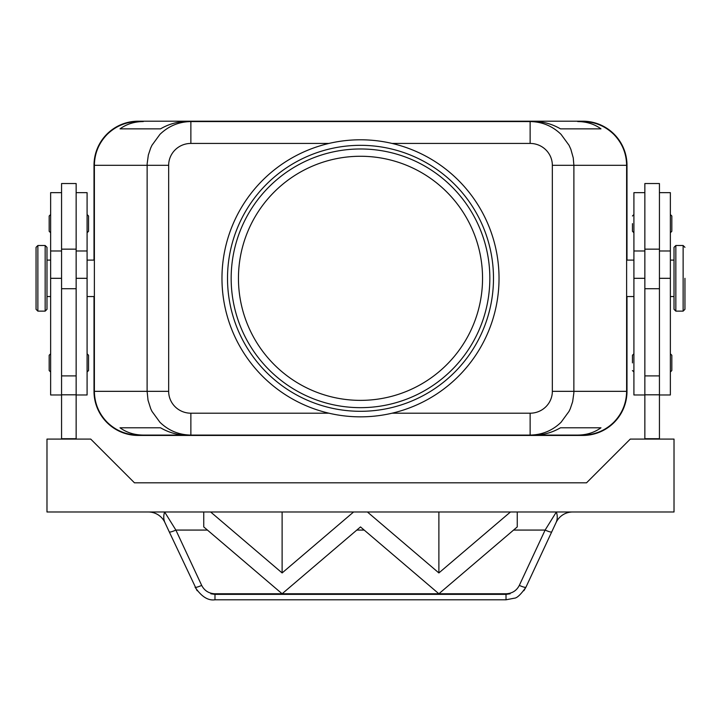 <?xml version="1.0" encoding="UTF-8"?>
<svg xmlns="http://www.w3.org/2000/svg" width="721" height="721" viewBox="0 0 721 721"><rect width="100%" height="100%" fill="white"/><g stroke="black" fill="none" stroke-linecap="round" stroke-linejoin="round"><path stroke-width="1.08" d="M238.453 278.315A122.047 122.047 0 0 1 360.5 156.268A122.047 122.047 0 0 1 482.547 278.315A122.047 122.047 0 0 1 360.5 400.371A122.047 122.047 0 0 1 238.453 278.315M577.701 435.078L534.631 435.078C543.553 435.006 552.169 432.582 560.478 427.787L600.972 427.787C594.356 432.582 586.597 435.006 577.701 435.078L530.133 435.078C542.138 434.88 552.448 430.608 561.073 422.263L569.022 411.376L570.293 408.69L572.654 401.642L573.862 392.819L573.889 165.307L626.621 165.307C626.432 153.312 622.16 143.001 613.805 134.376C605.189 126.031 594.879 121.759 582.874 121.561L577.701 121.561C586.597 121.624 594.356 124.057 600.972 128.852L560.478 128.852C552.169 124.057 543.553 121.624 534.631 121.561L190.867 121.561C178.862 121.759 168.552 126.031 159.927 134.376L151.978 145.254L150.707 147.949L148.346 154.988L147.138 163.82L147.111 391.332L94.379 391.332C94.568 403.327 98.84 413.638 107.195 422.263C115.811 430.608 126.121 434.88 138.126 435.078L143.299 435.078C134.403 435.006 126.644 432.582 120.028 427.787L160.522 427.787C168.831 432.582 177.447 435.006 186.369 435.078L530.133 435.078L530.133 413.205L392.071 413.205A138.531 138.531 0 0 0 392.071 143.434L530.133 143.434A22.207 21.873 0 0 1 552.34 165.307L552.34 391.332A22.207 21.873 0 0 1 530.133 413.205M328.929 413.205L190.867 413.205A22.207 21.873 180 0 1 168.66 391.332L147.111 391.332L148.021 400.191L150.707 408.69L151.978 411.376L159.927 422.263C168.552 430.608 178.862 434.88 190.867 435.078L143.299 435.078M552.34 165.307L573.889 165.307L573.258 157.908L570.861 149.319L569.022 145.254L561.073 134.376C552.448 126.031 542.138 121.759 530.133 121.561L530.133 143.434M190.867 127.968L190.867 121.561L186.369 121.561C177.447 121.624 168.831 124.057 160.522 128.852L120.028 128.852C126.644 124.057 134.403 121.624 143.299 121.561L138.126 121.561C126.121 121.759 115.811 126.031 107.195 134.376C98.84 143.001 94.568 153.312 94.379 165.307L168.66 165.307A22.207 21.873 180 0 1 190.867 143.434L190.867 127.968M190.867 413.205L190.867 435.078L138.126 435.078M582.874 435.078C594.879 434.88 605.189 430.608 613.805 422.263C622.16 413.638 626.432 403.327 626.621 391.332L552.34 391.332M674.018 278.315L674.018 247.33L675.838 245.51L675.838 311.13L674.018 309.309L674.018 278.315M684.95 278.315L684.95 309.309L684.95 278.315M659.436 394.973L670.368 394.973L670.368 192.651L659.436 192.651M644.853 394.973L633.912 394.973L633.912 192.651L644.853 192.651M659.436 439.089L659.436 183.54L644.853 183.54L644.853 439.089M632.452 223.636L632.452 231.288L632.452 223.636M671.828 215.985L671.828 223.636L671.828 215.985L670.368 214.525M632.452 362.897L632.452 355.237L632.452 362.897M671.828 355.237L671.828 362.897L671.828 355.237L670.368 353.777M37.871 311.13L45.162 311.13L46.982 309.309L46.982 247.33L45.162 245.51L37.871 245.51L36.05 247.33L36.05 309.309L37.871 311.13L37.871 245.51M61.564 394.973L50.632 394.973L50.632 192.651L61.564 192.651M76.147 394.973L87.088 394.973L87.088 192.651L76.147 192.651M76.147 288.724L76.147 183.54L61.564 183.54L61.564 288.724L76.147 288.724L76.147 439.089M87.088 214.525L88.548 215.985L88.548 231.288L87.088 232.748M50.632 214.525L49.172 215.985L49.172 231.288L50.632 232.748M87.088 353.777L88.548 355.237L88.548 370.549L87.088 372.009M50.632 353.777L49.172 355.237L49.172 370.549L50.632 372.009M523.87 590.715L525.933 587.209C520.85 594.492 516.966 598.16 514.271 598.205L506.016 599.8L506.016 594.356L214.984 594.356L210.874 593.798L214.588 593.771C208.666 593.374 204.367 590.589 201.682 585.398L175.879 530.07A7.291 1.154 155 0 1 171.373 531.774A7.291 1.154 155 0 1 169.273 531.882L197.13 590.715M201.682 585.398A7.291 1.154 155 0 1 197.166 587.092A7.291 1.154 155 0 1 195.067 587.209C201.483 596.637 208.126 600.827 214.984 599.8L214.984 594.356M572.618 511.991A18.223 18.223 0 0 0 556.098 522.518C557.531 519.237 557.621 515.731 556.36 511.991L545.121 530.07A7.291 1.154 -155 0 0 549.627 531.774A7.291 1.154 -155 0 0 551.727 531.882L525.933 587.209A7.291 1.154 -155 0 1 523.834 587.092A7.291 1.154 -155 0 1 519.318 585.398C516.633 590.589 512.334 593.374 506.412 593.771L510.126 593.798L506.016 594.356M207.423 530.07L175.879 530.07L164.64 511.991C163.379 515.731 163.469 519.237 164.902 522.518A18.223 18.223 0 0 0 148.382 511.991M360.5 139.793A138.531 138.531 0 0 1 499.031 278.315A138.531 138.531 0 0 1 360.5 416.846A138.531 138.531 0 0 1 221.969 278.315A138.531 138.531 0 0 1 360.5 139.793M360.5 411.303A132.988 132.988 0 0 1 227.512 278.315A132.988 132.988 0 0 1 360.5 145.327A132.988 132.988 0 0 1 493.488 278.315A132.988 132.988 0 0 1 360.5 411.303M360.5 407.662A129.338 129.338 0 0 1 231.162 278.315A129.338 129.338 0 0 1 360.5 148.977A129.338 129.338 0 0 1 489.838 278.315A129.338 129.338 0 0 1 360.5 407.662M367.313 511.991L517.254 511.991L517.254 526.925L438.882 593.771L360.5 526.925L282.118 593.771L203.746 526.925L203.746 511.991L210.658 511.991L282.118 572.943L353.587 511.991L367.413 511.991L438.882 572.943L510.441 511.991M210.874 593.798L510.126 593.798M214.588 593.771L506.412 593.771M438.882 572.943L438.882 511.991M282.118 572.943L282.118 511.991M510.342 511.982L674.018 511.991L674.018 439.089L630.271 439.089L586.524 482.827L134.476 482.827L90.729 439.089L46.982 439.089L46.982 511.991L210.559 511.991M210.658 511.991L367.422 511.982M551.727 531.882L556.098 522.518M164.902 522.518L169.273 531.882M61.564 439.089L61.564 288.724M61.564 438.719L76.147 438.719M94.009 260.092L94.009 165.307A44.107 44.107 0 0 1 138.126 121.2L582.874 121.2A44.107 44.107 0 0 1 626.991 165.307L626.991 260.092M626.991 296.547L626.991 391.332A44.107 44.107 0 0 1 582.874 435.439L138.126 435.439A44.107 44.107 0 0 1 94.009 391.332L94.009 296.547M659.436 438.719L644.853 438.719M671.828 362.897L671.828 370.549L671.828 362.897M671.828 223.636L671.828 231.288L671.828 223.636M626.621 165.307L626.621 391.332M94.379 391.332L94.379 165.307M600.972 128.852L560.478 128.852M160.522 128.852L120.028 128.852M143.299 121.561L138.126 121.561M582.874 121.561L577.701 121.561M600.972 427.787L560.478 427.787M160.522 427.787L120.028 427.787M684.95 309.309L683.129 311.13L683.129 245.51L675.838 245.51M659.436 278.315L670.368 278.315M633.912 278.315L644.853 278.315M45.162 311.13L45.162 245.51M356.814 530.07L364.186 530.07M513.577 530.07L545.121 530.07L519.318 585.398M190.867 143.434L328.929 143.434M168.66 391.332L168.66 165.307M61.564 375.902L76.147 375.902M61.564 394.811L76.147 394.811M87.088 278.315L76.147 278.315M61.564 278.315L50.632 278.315M659.436 375.902L644.853 375.902M659.436 288.724L644.853 288.724M659.436 394.811L644.853 394.811M674.018 260.092L670.368 260.092M683.129 245.51L684.95 247.33M633.912 260.092L626.621 260.092M633.912 214.525L632.452 215.985M633.912 353.777L632.452 355.237M46.982 296.547L50.632 296.547M61.564 250.98L50.632 250.98M87.088 296.547L94.379 296.547M87.088 250.98L76.147 250.98M506.016 599.8L214.984 599.8M76.147 249.151L61.564 249.151M94.379 260.092L87.088 260.092M50.632 260.092L46.982 260.092M659.436 249.151L644.853 249.151M670.368 372.009L671.828 370.549M633.912 372.009L632.452 370.549M670.368 232.748L671.828 231.288M633.912 232.748L632.452 231.288M633.912 250.98L644.853 250.98M633.912 296.547L626.621 296.547M659.436 250.98L670.368 250.98M683.129 311.13L675.838 311.13M674.018 296.547L670.368 296.547"/></g></svg>
